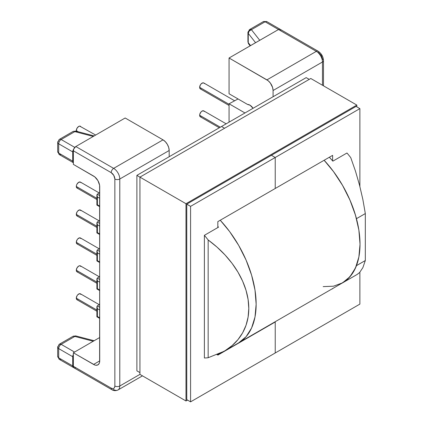 <?xml version="1.0" encoding="UTF-8"?>
<svg xmlns="http://www.w3.org/2000/svg" width="423" height="423" viewBox="0 0 423 423"><rect width="100%" height="100%" fill="white"/><g stroke="black" fill="none" stroke-linecap="round" stroke-linejoin="round"><path stroke-width="0.63" d="M80.957 126.858L80.433 126.255A3.421 1.972 120 0 0 77.8 127.17A3.421 1.972 120 0 0 76.304 130.612L78.329 131.78L76.304 130.612A3.421 1.972 120 0 0 76.383 131.273M80.957 182.71L80.433 182.107A3.421 1.972 120 0 0 77.8 183.027A3.421 1.972 120 0 0 76.304 186.469L96.893 198.355L76.304 186.469A3.421 1.972 120 0 0 77.012 188.034L77.8 188.187M96.893 226.279L76.304 214.392A3.421 1.972 120 0 0 77.012 215.957L76.304 214.392L96.893 226.279M96.893 254.207L76.304 242.321A3.421 1.972 120 0 0 77.012 243.886L76.304 242.321L96.893 254.207M96.893 282.13L76.304 270.249A3.421 1.972 120 0 0 77.012 271.815L76.304 270.249L96.893 282.13M96.893 310.059L76.304 298.173A3.421 1.972 120 0 0 77.012 299.738L76.304 298.173L96.893 310.059M204.304 83.574L203.78 82.971A3.421 1.972 120 0 0 201.142 83.886A3.421 1.972 120 0 0 199.651 87.328L229.06 104.307L199.651 87.328A3.421 1.972 120 0 0 200.359 88.893L201.142 89.047M204.304 111.498L203.78 110.895A3.421 1.972 120 0 0 201.142 111.815A3.421 1.972 120 0 0 199.651 115.257L220.325 127.191L199.651 115.257A3.421 1.972 120 0 0 200.359 116.822L201.142 116.975M238.657 342.863A84.447 48.756 -120 0 0 220.24 220.24L229.61 231.55L238.657 245.351L246.08 260.087L251.6 275.193L255 290.088L256.148 304.206L255 316.996L251.6 327.968L246.08 336.703L238.657 342.863L223.979 351.339L208.164 357.721A84.447 48.756 60 0 1 204.378 357.985A84.447 48.756 -120 0 0 208.164 357.721L208.164 239.968C214.662 244.78 220.288 249.776 225.036 254.953C230.212 260.584 234.516 266.305 237.943 272.121C241.544 278.223 244.24 284.298 246.038 290.347C247.878 296.534 248.793 302.567 248.793 308.452C248.793 314.331 247.878 319.931 246.038 325.245C244.24 330.448 241.544 335.249 237.943 339.648C234.516 343.841 230.212 347.526 225.036 350.709L223.979 351.339M204.378 235.331A84.447 48.756 60 0 1 208.164 239.968A84.447 48.756 -120 0 0 204.378 235.331L204.378 357.985L204.378 235.331L218.501 227.177L217.834 226.405A84.447 48.756 60 0 1 218.501 227.177L204.378 235.331M365.324 260.536L356.473 265.644A84.447 48.756 60 0 1 342.556 282.876A84.447 48.756 60 0 1 341.335 283.542L347.748 279.032L352.724 273.078L356.473 265.644L365.324 260.536L365.319 213.567L362.871 199.54L359.561 185.274L355.484 171.172L350.757 157.642A84.447 48.756 -120 0 0 346.976 153.004L332.848 161.158A84.447 48.756 -120 0 0 329.364 157.234L332.848 161.158L346.976 153.004A84.447 48.756 60 0 1 350.757 157.642L355.484 171.172L359.561 185.274L362.871 199.54L365.324 213.562L356.473 218.67L365.324 213.562L365.319 260.526L356.467 265.639L365.319 260.526L362.871 267.643L365.324 260.536M357.149 274.448L359.561 272.576L362.871 267.643L359.561 272.576L357.234 274.4L342.556 282.876M58.697 143.794L58.697 153.068L72.724 161.163L72.724 151.894L58.697 143.794L72.724 151.894L73.792 148.933L73.353 150.805L73.353 162.702L72.724 161.163L72.724 151.894A3.49 2.015 -60 0 1 73.792 148.933L75.823 146.532L113.65 168.37L163.035 139.854L125.16 117.991L75.823 146.532L125.16 117.991L163.035 139.854L113.65 168.37A8.687 5.018 60 0 1 119.788 179.008L169.179 150.498L168.708 147.511L167.376 144.444L165.382 141.753L163.035 139.854A8.687 5.018 -120 0 1 169.179 150.498L169.179 156.727L169.179 150.498L119.788 179.008A3.49 2.015 180 0 1 114.855 179.008L114.855 386.003L114.575 387.463L113.782 388.383L112.587 388.615L111.18 388.124L73.353 366.286L73.792 367.65L73.348 367.455L72.724 365.921L72.724 356.705L58.697 348.61L58.697 357.826L72.724 365.921L72.724 356.705L73.353 354.442L73.353 366.286L73.353 352.771L93.573 364.441L99.717 360.898L99.601 185.237L97.919 180.637L94.773 176.877L73.353 164.378L73.353 150.805L111.18 172.642L113.782 175.386L114.855 179.008L114.855 386.003A5.198 3.003 60 0 1 111.18 388.124L73.353 366.286A3.49 2.015 120 0 0 73.792 367.65A3.49 2.015 -60 0 1 73.449 367.518A3.49 2.015 -60 0 1 72.724 365.921L58.697 357.826A3.49 2.015 120 0 0 59.421 359.423A3.49 2.015 -60 0 1 58.697 357.826A3.49 2.015 180 0 1 57.676 356.399A3.49 2.015 0 0 0 58.697 357.826L58.697 348.61L72.724 356.705A3.49 2.015 -60 0 1 73.353 354.442L73.353 352.771L94.773 364.996L95.926 365.261L97.919 364.875L99.252 363.341L99.601 362.21L99.717 186.691A8.687 5.018 60 0 0 93.573 176.047L73.353 164.378L73.353 162.702A3.49 2.015 -60 0 1 72.724 161.163L58.697 153.068L58.697 143.794A3.49 2.015 180 0 1 57.676 142.371A3.49 2.015 180 0 1 58.697 140.944A3.49 2.015 60 0 1 59.421 139.347A3.49 2.015 60 0 1 61.166 139.521L74.792 147.389L61.166 139.521A3.49 2.015 120 0 0 58.697 143.794A3.49 2.015 -60 0 1 61.166 139.521A3.49 2.015 -120 0 0 59.421 139.347L57.676 142.371A3.49 2.015 0 0 0 58.697 143.794M99.717 337.496L73.353 352.771L99.717 337.496M257.501 41.586L229.06 58.004L229.06 93.769L229.06 58.004L268.129 80.698L270.345 83.035L272.608 87.524L273.078 90.511L273.078 96.74L273.078 90.511L322.463 61.996L322.463 85.234L322.463 61.996A8.687 5.018 -120 0 0 316.319 51.357L278.493 29.52L229.06 58.004L266.934 79.873L316.319 51.357L266.934 79.873A8.687 5.018 60 0 1 273.078 90.511L322.463 61.996A3.49 2.015 0 0 0 323.484 60.574A3.49 2.015 180 0 1 322.463 61.996A8.687 5.018 60 0 0 316.319 51.357A3.49 2.015 -60 0 1 318.064 51.183A3.49 2.015 120 0 0 316.319 51.357L278.493 29.52L257.501 41.586M238.049 98.961L229.06 103.788L229.06 121.697L229.06 103.788L244.965 112.967L229.06 103.788L238.049 98.961M324.14 160.254A84.447 48.756 60 0 1 356.473 218.67L354.003 210.511L350.931 202.347L347.294 194.263L343.122 186.358L338.474 178.712L333.393 171.41L324.14 160.254M229.456 121.924L229.06 121.697L229.456 121.924M253.07 108.288L250.03 105.205L247.587 104.465L229.06 93.769L247.587 104.465A6.958 4.019 60 0 1 253.07 108.288M142.456 375.851L117.991 389.98A8.687 5.018 -120 0 0 119.788 386.003L139.939 374.371L119.788 386.003L119.788 179.008A8.687 5.018 -120 0 0 113.65 168.37A3.49 2.015 120 0 0 111.18 172.642A5.198 3.003 60 0 1 114.855 179.008A3.49 2.015 0 0 0 119.788 179.008L119.788 386.003A8.687 5.018 60 0 1 117.991 389.98A8.687 5.018 60 0 1 113.65 389.551A3.49 2.015 -60 0 1 111.905 389.72A3.49 2.015 -60 0 1 111.18 388.124A3.49 2.015 120 0 0 111.905 389.72L74.078 367.883A3.49 2.015 120 0 1 73.792 367.65L74.675 368.047L75.823 367.709M208.164 357.721L208.164 239.968L217.031 247.122L225.036 254.953L232.042 263.333L237.943 272.121L242.633 281.173L246.038 290.347L248.1 299.489L248.793 308.452L248.1 317.081L246.038 325.245L242.633 332.811L237.943 339.648L232.042 345.644L225.036 350.709L217.031 354.754M249.676 29.504L263.349 21.61L266.839 21.61L280.232 29.346A3.49 2.015 120 0 0 278.493 29.52L265.094 21.785A3.49 2.015 -120 0 0 263.349 21.61L266.839 21.61A3.49 2.015 120 0 0 265.094 21.785L251.421 29.679A3.49 2.015 -120 0 0 249.676 29.504L247.931 32.529A3.49 2.015 0 0 0 248.243 33.359L249.173 31.101L251.421 29.679L259.775 40.328L251.421 29.679A3.49 2.596 141.9 0 0 248.243 33.359L248.243 42.628A3.49 2.015 180 0 1 247.931 41.798A3.49 2.015 0 0 0 248.243 42.628A3.49 2.596 141.9 0 0 248.676 43.955L248.243 42.628L250.564 45.589L248.243 42.628L248.243 33.359L255.571 42.697L248.243 33.359A3.49 2.015 180 0 1 247.931 32.529A3.49 2.015 180 0 1 248.951 31.101A3.49 2.015 60 0 1 249.676 29.504A3.49 2.015 60 0 1 251.421 29.679L265.094 21.785L278.493 29.52L279.64 29.182L280.967 29.774M280.851 30.16L280.523 29.578M323.484 60.574A3.49 2.015 180 0 0 322.463 59.151L321.385 55.524L318.783 52.78A3.49 2.015 -60 0 0 318.064 51.183C321.417 53.42 323.225 56.55 323.484 60.574L323.484 85.821M226.168 123.823L203.78 110.895L202.067 111.064L201.142 111.815L199.836 114.078L199.651 115.257L200.359 116.822L219.326 127.772M234.643 100.79L203.78 82.971L202.992 82.818L201.142 83.886L200.359 84.944L199.651 87.328L200.359 88.893L229.06 105.464M99.717 304.185L97.311 305.935L99.717 307.32L97.311 305.935L99.717 304.222M96.893 307.056L96.994 306.384L97.396 308.674L97.396 316.494L97.036 316.7L97.396 316.494L99.717 317.832L97.396 316.494L97.396 308.674L99.717 310.011L97.396 308.674L96.893 306.987L96.893 316.785L99.717 318.413M99.717 276.372L97.311 278.117L99.717 279.508L97.311 278.117L99.717 276.409M96.893 279.243L96.994 278.567L97.396 280.856L97.396 288.676L97.036 288.888L97.396 288.676L99.717 290.019L97.396 288.676L97.396 280.856L99.717 282.199L97.396 280.856L96.893 279.169L96.893 288.967L99.717 290.596M99.717 248.333L97.311 250.078L99.717 251.468L97.311 250.078L99.717 248.37M96.893 251.204L96.994 250.532L97.396 252.817L97.396 260.642L97.036 260.848L97.396 260.642L99.717 261.98L97.396 260.642L97.396 252.817L99.717 254.16L97.396 252.817L96.893 251.135L96.893 260.928L99.717 262.561M99.717 220.293L97.311 222.043L99.717 223.429L97.311 222.043L99.717 220.33M96.893 223.164L96.994 222.493L97.396 224.782L97.396 232.602L97.036 232.809L97.396 232.602L99.717 233.94L97.396 232.602L97.396 224.782L99.717 226.12L97.396 224.782L96.893 223.095L96.893 232.893L99.717 234.522M99.717 192.481L97.311 194.226L99.717 195.616L97.311 194.226L99.717 192.518M96.893 195.347L96.994 194.675L97.396 196.965L97.396 204.785L97.036 204.996L97.396 204.785L99.717 206.128L97.396 204.785L97.396 196.965L99.717 198.308L97.396 196.965L96.893 195.278L96.893 205.076L99.717 206.704M99.119 304.602L80.433 293.816A3.421 1.972 120 0 0 77.8 294.731A3.421 1.972 120 0 0 76.304 298.173L77.012 295.788L77.8 294.731L79.651 293.662L80.957 294.419M77.8 299.891L77.012 299.738L96.893 311.217M99.209 276.727L80.433 265.887A3.421 1.972 120 0 0 77.8 266.807A3.421 1.972 120 0 0 76.304 270.249L77.012 267.865L78.726 266.056L79.651 265.734L80.957 266.49M77.8 271.963L77.012 271.815L96.893 283.288M99.119 248.75L80.433 237.964A3.421 1.972 120 0 0 77.8 238.879A3.421 1.972 120 0 0 76.304 242.321L77.012 239.936L77.8 238.879L79.651 237.811L80.957 238.567M77.8 244.039L77.012 243.886L96.893 255.365M99.03 220.774L80.433 210.035A3.421 1.972 120 0 0 77.8 210.95A3.421 1.972 120 0 0 76.304 214.392L77.012 212.008L77.8 210.95L79.651 209.882L80.957 210.638M77.8 216.111L77.012 215.957L96.893 227.437M99.119 192.899L80.433 182.107L78.726 182.276L77.012 184.084L76.489 185.29L76.304 186.469L77.012 188.034L96.893 199.508M95.688 135.064L79.651 126.102L78.726 126.424L77.012 128.227L76.304 130.612L76.489 131.574M94.186 340.742L75.722 335.915A3.49 1.174 104.7 0 0 74.839 336.438L61.166 344.338L74.564 352.073L61.166 344.338L74.839 336.438L93.282 341.266L74.839 336.438L75.86 335.978L75.389 335.957M93.282 136.449L74.839 131.627L61.166 139.521L74.839 131.627L93.282 136.449M93.573 364.441L99.717 360.898A8.687 5.018 60 0 1 97.919 364.875A8.687 5.018 60 0 1 93.573 364.441M248.692 43.971L250.146 45.827M59.421 344.163L57.676 347.183L58.697 348.61C58.845 346.797 59.669 345.369 61.166 344.338L59.421 344.163A3.49 2.015 60 0 1 61.166 344.338A3.49 2.015 120 0 0 58.697 348.61A3.49 2.015 180 0 1 57.676 347.183A3.49 2.015 180 0 1 58.697 345.76A3.49 2.015 60 0 1 59.421 344.163L73.094 336.269L74.839 336.438A3.49 2.015 -120 0 0 73.094 336.269L75.722 335.915M61.166 359.249A3.49 2.015 -60 0 1 59.421 359.423L73.449 367.518M57.676 142.371L57.676 151.64A3.49 2.015 0 0 0 58.697 153.068A3.49 2.015 120 0 0 59.421 154.665L57.676 151.64L59.421 154.665L61.166 154.49M94.186 135.931L75.722 131.098A3.49 1.174 104.7 0 0 74.839 131.627A3.49 2.015 -120 0 0 73.094 131.453A3.49 2.015 60 0 1 74.839 131.627L75.86 131.162L75.389 131.141M96.994 306.384L97.311 305.935L96.994 306.384M96.994 278.567L97.311 278.117L96.994 278.567M96.994 250.532L97.311 250.078L96.994 250.532M96.994 222.493L97.311 222.043L96.994 222.493M96.994 194.675L97.311 194.226L96.994 194.675M119.788 386.003A3.49 2.015 180 0 1 114.855 386.003A3.49 2.015 0 0 0 119.788 386.003M75.823 146.532A3.49 2.015 120 0 0 73.792 148.933A3.49 2.015 120 0 0 73.353 150.805L111.18 172.642A3.49 2.015 -60 0 1 113.65 168.37L75.823 146.532M239.846 342.138L342.54 282.85A84.415 48.735 -120 0 0 324.118 160.264L333.493 171.579L342.54 185.374L349.964 200.105L355.479 215.207L358.873 230.096L360.021 244.203L358.873 256.988L355.479 267.955L349.964 276.69L342.54 282.85L333.493 286.197L323.172 286.609M275.23 321.982L274.791 321.961L275.23 321.982L275.23 352.978L275.23 321.982A90.131 52.04 60 0 1 274.791 321.961A90.131 52.04 -120 0 0 275.23 321.982L275.23 352.978L359.878 304.111L190.583 401.85L190.583 206.361L186.76 204.156L190.583 206.361L359.878 108.621L359.878 186.501L359.878 108.621L356.055 106.416L359.878 108.621L275.23 157.493L271.407 155.289L275.23 157.493L275.23 188.489L275.23 157.493L271.407 155.289L275.23 157.493L275.23 188.489L332.621 155.357L332.621 160.888L332.621 155.357L217.834 221.626L275.23 188.489L275.23 157.493L190.583 206.361L190.583 401.85L186.76 399.645L190.583 401.85L275.23 352.978L275.23 321.982L217.834 355.114L275.23 321.982M306.183 77.621L309.234 79.381L306.183 77.621L221.536 126.493L224.587 128.254L221.536 126.493L136.888 175.365L136.888 370.849L139.939 372.61L136.888 370.849L136.888 175.365L139.939 177.126L136.888 175.365L221.536 126.493L224.587 128.254L221.536 126.493L306.183 77.621M359.878 272.238L359.878 304.111L359.878 272.238M332.621 288.576L332.621 288.846L332.621 288.576M332.182 288.824A90.131 52.04 -120 0 0 332.621 288.846L332.182 288.824M217.834 221.626L217.834 227.558L217.834 221.626M217.834 354.416L217.834 355.114L217.834 354.416M187.532 400.089L185.988 400.983L139.939 374.397L185.988 400.983L185.988 203.712L139.939 177.126L139.939 374.397L139.939 177.126L185.988 203.712L356.827 105.073L310.778 78.488L139.939 177.126L310.778 78.488L356.827 105.073L356.827 106.86L356.827 105.073L185.988 203.712L185.988 400.983L187.532 400.089M356.055 106.416L186.76 204.156L186.76 399.645L186.76 204.156L356.055 106.416M247.931 32.529L247.931 41.798L248.676 43.955M57.676 347.183L57.676 356.399L59.421 359.423M73.449 162.76L59.421 154.665M75.722 131.098L73.094 131.453L59.421 139.347M111.905 389.72C113.787 390.836 115.812 390.926 117.991 389.98M280.238 29.346L318.064 51.183"/></g></svg>
